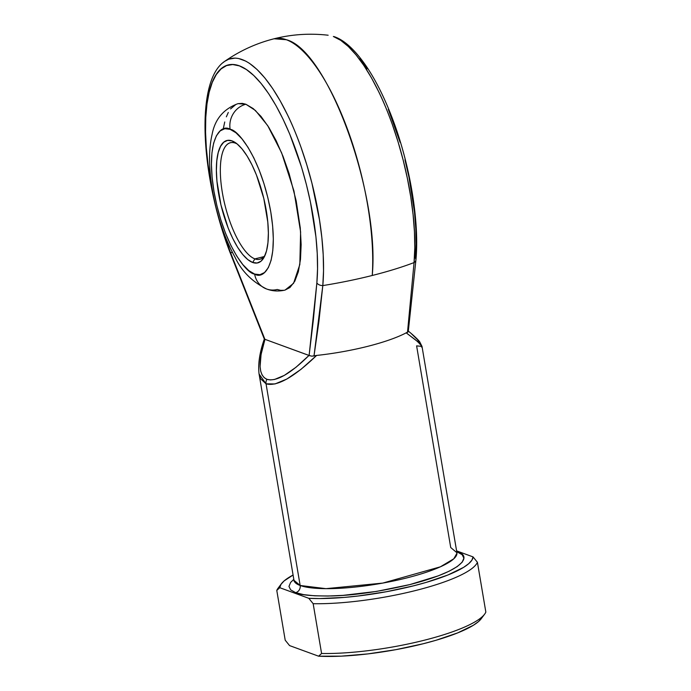 <?xml version="1.0" encoding="UTF-8"?>
<svg xmlns="http://www.w3.org/2000/svg" width="691" height="691" viewBox="0 0 691 691"><rect width="100%" height="100%" fill="white"/><g stroke="black" fill="none" stroke-linecap="round" stroke-linejoin="round"><path stroke-width="1.04" d="M421.467 347.02L421.294 345.146L416.112 340.335L406.196 332.846L407.491 332.38L414.064 262.58L414.781 247.844L414.453 231.779L413.097 214.659L410.739 196.797L407.405 178.511L403.173 160.131L398.102 141.975L392.289 124.371C387.686 111.666 383.211 100.886 378.875 92.05L371.499 77.91L363.863 65.464L356.09 54.934L348.324 46.496L340.706 40.32L333.364 36.493A6.012 5.502 -69.9 0 1 334.565 36.778A6.012 5.502 -69.9 0 1 335.403 37.184M235.32 143.115A60.091 20.549 -104.2 0 0 222.372 192.694A60.091 20.549 -104.2 0 0 254.901 258.892L252.656 262.476A63.097 21.576 75.8 0 1 218.503 192.97A63.097 21.576 75.8 0 1 232.098 140.912L235.32 143.115A60.091 20.549 75.8 0 1 237.186 143.978A60.091 20.549 -104.2 0 0 235.32 143.115L232.098 140.912L227.633 140.377L223.737 142.199L220.567 146.311L218.226 152.547L216.81 160.675L216.387 170.375L216.957 181.275L220.965 204.994L228.237 228.211L232.763 238.507L237.661 247.387L242.74 254.513L247.801 259.609L252.656 262.476L257.121 263.012L261.008 261.198L264.187 257.087L266.527 250.85L267.944 242.722L268.367 233.022L267.797 222.113L263.789 198.403L256.516 175.186L251.99 164.89L247.093 156.011L242.014 148.885L236.953 143.788L232.098 140.912A63.097 21.576 75.8 0 1 235.622 142.795A63.097 21.576 75.8 0 1 263.297 196.425A63.097 21.576 75.8 0 1 264.359 256.758A63.097 21.576 75.8 0 1 252.656 262.476L254.901 258.892A60.091 20.549 75.8 0 1 223.642 199.354A60.091 20.549 75.8 0 1 230.423 142.743A60.091 20.549 75.8 0 1 235.32 143.115M230.138 129.338C237.963 129.467 261.353 158.386 270.803 212.085C279.475 265.508 263.418 280.002 254.616 274.059A21.032 19.253 110.1 0 0 266.363 288.907A21.032 19.253 -69.9 0 1 254.616 274.059L248.838 270.639L242.809 264.575L236.763 256.093L230.932 245.521L225.542 233.256L220.8 219.79L216.888 205.624L213.951 191.303L212.111 177.388L211.429 164.406L211.947 152.858L213.623 143.184L216.413 135.756L220.196 130.867L224.825 128.699L230.138 129.338L235.916 132.75L241.945 138.822L247.991 147.304L253.822 157.876L259.211 170.133L263.953 183.607L267.866 197.773L270.803 212.085L272.643 226.009L273.316 238.991L272.807 250.539L271.131 260.213L268.341 267.633L264.558 272.53L259.928 274.698L254.616 274.059C246.791 273.93 223.4 245.003 213.951 191.303C205.279 137.889 221.327 123.387 230.138 129.338A21.032 19.253 -69.9 0 1 245.875 104.246A21.032 19.253 110.1 0 0 230.138 129.338M238.006 103.65L242.386 103.382L245.875 104.246L238.032 103.641C223.608 108.919 214.97 119.154 212.111 134.348C209.762 144.514 209.028 156.071 209.9 169.019C210.755 182.018 212.949 195.423 216.473 209.218C221.129 227.279 227.313 243.284 235.026 257.225C241.505 271.062 252.016 281.652 266.562 288.976C272.435 291.205 278.603 291.576 285.046 290.09L293.563 283.327L299.834 264.506L300.611 231.917L293.969 191.01L281.626 152.841L267.702 125.624L255.411 110.456L245.875 104.246L253.269 108.617L260.991 116.382L268.73 127.239L276.193 140.774L283.085 156.468L289.158 173.709L296.214 201.021L300.283 227.978L301.146 244.597L300.49 259.384L298.348 271.762L294.781 281.263L289.935 287.525L285.003 290.099M263.936 256.62L254.901 258.892L263.936 256.62M457.174 551.936A6.012 5.502 -69.9 0 1 456.786 552.023A6.012 5.502 110.1 0 0 457.174 551.936L456.742 551.781L457.174 551.936C470.234 554.7 469.275 569.324 409.962 584.56C380.11 591.591 354.094 595.383 331.93 595.944C312.505 596.152 300.412 595.063 295.662 592.653L303.755 594.657L314.638 595.797L327.905 596.039L343.03 595.366L376.5 591.418L409.962 584.56L438.31 575.836L449.176 571.181L457.243 566.568L462.201 562.18L463.868 558.181L462.167 554.718L457.174 551.936M293.951 581.001L293.969 580.285L300.153 585.484A6.012 5.502 -69.9 0 1 295.662 592.653A6.012 5.502 110.1 0 0 300.153 585.484A82.626 17.595 -9.6 0 0 392.816 581.131A82.626 17.595 -9.6 0 0 456.906 552.731L450.722 547.522L416.613 345.863L422.011 346.416L417.684 341.639L406.196 332.846A82.626 17.595 170.4 0 1 316.616 355.433L300.965 369.365L286.834 379.048L274.983 383.954L266.044 383.825L300.153 585.484L266.044 383.825L260.516 378.668L259.065 373.9M328.147 35.224C309.758 33.142 291.74 34.325 274.094 38.774C256.396 43.248 239.967 50.754 224.808 61.274L228.79 59.167L235.182 58.104L238.585 58.502L245.737 61.11L249.451 63.322L257.069 69.506L264.834 77.936L272.608 88.474L280.244 100.921L287.62 115.06C291.956 123.896 296.43 134.667 301.034 147.373L306.847 164.985L311.917 183.141L319.484 219.807L321.851 237.669L323.207 254.78L323.526 270.855L322.809 285.59A129.649 27.614 -9.6 0 0 372.242 275.476A150.223 51.376 -104.2 0 0 347.953 130.478A150.223 51.376 -104.2 0 0 286.342 39.724A150.223 51.376 -104.2 0 0 274.094 38.774L286.342 39.724C327.689 50.167 379.99 193.705 372.242 275.476A129.649 27.614 170.4 0 1 322.809 285.59L318.922 321.375L314.008 355.951L316.616 355.433A82.626 17.595 -9.6 0 0 406.196 332.846L408.312 331.576L407.491 332.38L414.064 262.58A129.649 27.614 170.4 0 1 372.242 275.476C388.048 271.485 401.989 267.184 414.064 262.58A6.012 4.025 5 0 0 415.922 260.006A6.012 4.025 -175 0 1 414.064 262.58A141.629 48.439 75.8 0 0 392.289 124.371A141.629 48.439 75.8 0 0 333.364 36.493L334.53 36.77C343.513 39.879 354.621 48.767 367.552 68.115C376.509 81.797 384.662 98.277 392.03 117.548C409.867 163.819 419.575 221.241 415.922 259.989A6.012 4.025 -175 0 0 415.412 258.08L416.094 243.932L415.783 228.505L414.488 212.068L409.02 177.371L404.952 159.725M359.752 58.735L367.215 68.841M388.316 109.325L400.089 142.294M220.714 223.815L229.965 251.161L264.886 339.298L309.11 355.459L313.369 319.812L316.858 282.921L317.54 268.782L317.229 253.347L315.934 236.918L310.466 202.221L306.398 184.566L301.535 167.144L289.762 134.166L283.068 119.215L275.994 105.645L268.661 93.691L261.198 83.576L253.744 75.483L246.428 69.549L239.388 65.878L232.729 64.539L226.596 65.559L221.077 68.91L216.283 74.542L212.284 82.35L209.174 92.197L206.989 103.909L205.78 117.271L205.555 132.059L206.333 147.995L208.095 164.795L212.819 192.495A135.963 46.504 75.8 0 1 251.584 73.514A135.963 46.504 75.8 0 1 316.858 282.921L309.11 355.459L311.779 356.167L314.008 355.951L322.809 285.59A6.012 4.025 -175 0 1 316.858 282.921A6.012 4.025 5 0 0 322.809 285.59A141.629 48.439 -104.2 0 0 291.222 122.825A141.629 48.439 -104.2 0 0 223.141 62.579M284.001 290.306L280.693 290.35L277.203 289.486A21.032 19.253 -69.9 0 1 266.363 288.907M223.478 127.826L224.739 121.97M226.346 116.831L228.298 112.46M230.569 108.91L235.985 104.376M264.333 339.022C259.635 352.393 257.881 364.036 259.073 373.961L293.969 580.285A82.626 17.595 -9.6 0 0 300.153 585.484L325.953 588.663L382.754 583.092L440.383 566.819L453.814 558.777L456.958 553.206M484.616 614.187A102.156 21.758 170.4 0 1 321.583 653.487L318.586 656.191L289.572 645.593L318.586 656.191A97.949 20.86 -9.6 0 0 415.317 645.653A97.949 20.86 -9.6 0 0 481.221 618.73L484.616 614.187A102.156 21.758 170.4 0 0 485.842 612.079L477.421 562.293A102.156 21.758 170.4 0 1 415.757 590.477A102.156 21.758 170.4 0 1 313.17 603.701L321.583 653.487A102.156 21.758 -9.6 0 0 424.179 640.263A102.156 21.758 -9.6 0 0 485.842 612.079L477.421 562.293L473.05 556.894L471.901 560.151L468.723 563.675L463.575 567.38L447.854 575.016L426.079 582.427L413.486 585.847L386.209 591.755L358.102 596.013L344.481 597.404L319.562 598.561L308.791 598.302L279.786 587.704L280.935 584.439L284.113 580.924L293.079 575.033A97.949 20.86 170.4 0 0 281.41 583.757A97.949 20.86 170.4 0 0 279.786 587.704L308.791 598.302L313.17 603.701L321.583 653.487L318.586 656.191L341.337 656.148L367.888 653.902L395.995 649.644L423.272 643.736L435.874 640.315L457.641 632.904L473.361 625.269L478.509 621.563L481.696 618.039M285.202 640.186L276.78 590.408L279.786 587.704L276.78 590.408L285.202 640.186L289.572 645.593L285.202 640.186M456.587 550.874L473.05 556.894L456.587 550.874M293.813 579.334L290.635 582.418L288.968 586.417L290.669 589.872L295.662 592.653M309.974 355.813L264.973 339.324L261.068 354.466L260.084 366.524L260.714 371.222L262.079 374.945L264.169 377.657L266.959 379.333L270.414 379.938L274.491 379.48L284.329 375.386L296.016 367.249L309.015 355.424C290.151 374.004 276.132 381.976 266.959 379.333A6.012 5.502 110.1 0 0 266.044 383.825C276.953 386.813 293.813 377.355 316.616 355.433L311.796 356.167M411.836 334.176L417.528 339.644L419.264 342.632M281.41 583.757L278.015 588.3A102.156 21.758 -9.6 0 0 276.78 590.408M313.17 603.701A102.156 21.758 -9.6 0 0 415.757 590.477A102.156 21.758 -9.6 0 0 477.421 562.293L473.05 556.894A97.949 20.86 170.4 0 1 413.486 585.847A97.949 20.86 170.4 0 1 308.791 598.302L313.17 603.701M265.171 254.979A60.091 20.549 75.8 0 1 259.807 259.272A60.091 20.549 75.8 0 1 254.901 258.892A60.091 20.549 -104.2 0 0 265.171 254.979M232.297 252.5A6.012 1.866 -21 0 1 229.835 251.947A6.012 1.866 -21 0 1 229.965 251.161A6.012 1.866 159 0 0 229.835 251.947M264.428 339.16L229.965 251.161M259.09 374.038L266.044 383.825A6.012 5.502 -69.9 0 1 266.959 379.333C258.512 375.533 257.847 362.196 264.973 339.324L264.385 339.134M335.999 37.608A6.012 5.502 110.1 0 0 334.565 36.778A6.012 5.502 110.1 0 0 333.364 36.493M408.243 331.844L415.922 259.989M408.174 331.032L408.312 331.576M407.949 330.799C413.218 335.04 417.105 338.65 419.601 341.622L422.002 346.398L456.906 552.731M224.808 61.274C194.741 80.89 200.951 176.939 229.827 251.93L264.333 339.091"/></g></svg>
